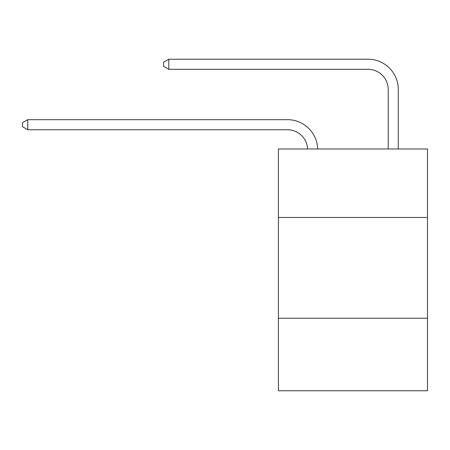 <?xml version="1.0" encoding="UTF-8"?>
<svg xmlns="http://www.w3.org/2000/svg" width="450" height="450" viewBox="0 0 450 450"><rect width="100%" height="100%" fill="white"/><g stroke="black" fill="none" stroke-linecap="round" stroke-linejoin="round"><path stroke-width="0.67" d="M427.5 217.485L427.5 148.978L278.398 148.978L278.398 217.485L427.5 217.485L427.5 390.769L278.398 390.769L278.398 217.485M427.5 318.229L278.398 318.229M287.46 129.752A20.149 20.149 0 0 1 307.592 148.978A20.149 20.149 0 0 0 287.46 129.752A20.149 20.149 0 0 1 307.592 148.978A20.149 20.149 0 0 0 287.46 129.752A20.149 20.149 0 0 1 307.592 148.978A20.149 20.149 0 0 0 287.46 129.752A20.149 20.149 0 0 1 307.592 148.978A20.149 20.149 0 0 0 287.46 129.752A20.149 20.149 0 0 1 307.592 148.978A20.149 20.149 0 0 0 287.46 129.752A20.149 20.149 0 0 1 307.592 148.978A20.149 20.149 0 0 0 287.46 129.752A20.149 20.149 0 0 1 307.592 148.978A20.149 20.149 0 0 0 287.46 129.752A20.149 20.149 0 0 1 307.592 148.978A20.149 20.149 0 0 0 287.46 129.752A20.149 20.149 0 0 1 307.592 148.978A20.149 20.149 0 0 0 287.46 129.752A20.149 20.149 0 0 1 307.592 148.978A20.149 20.149 0 0 0 287.46 129.752A20.149 20.149 0 0 1 307.592 148.978A20.149 20.149 0 0 0 287.46 129.752A20.149 20.149 0 0 1 307.592 148.978A20.149 20.149 0 0 0 287.46 129.752A20.149 20.149 0 0 1 307.592 148.978A20.149 20.149 0 0 0 287.46 129.752A20.149 20.149 0 0 1 307.592 148.978A20.149 20.149 0 0 0 287.46 129.752A20.149 20.149 0 0 1 307.592 148.978A20.149 20.149 0 0 0 287.46 129.752A20.149 20.149 0 0 1 307.592 148.978A20.149 20.149 0 0 0 287.46 129.752L27.737 129.752L22.5 126.731L22.5 122.704L27.737 119.677L287.46 119.677A30.223 30.223 0 0 1 317.672 148.978M388.209 148.978L388.209 89.454A20.149 20.149 0 0 0 368.061 69.306L168.784 69.306L163.547 66.285L163.547 62.252L168.784 59.231L368.061 59.231A30.223 30.223 0 0 1 398.284 89.454L398.284 148.978M27.737 129.752L27.737 119.677L287.46 119.677M388.209 89.454A20.149 20.149 0 0 0 368.061 69.306A20.149 20.149 0 0 1 388.209 89.454A20.149 20.149 0 0 0 368.061 69.306A20.149 20.149 0 0 1 388.209 89.454A20.149 20.149 0 0 0 368.061 69.306A20.149 20.149 0 0 1 388.209 89.454A20.149 20.149 0 0 0 368.061 69.306A20.149 20.149 0 0 1 388.209 89.454A20.149 20.149 0 0 0 368.061 69.306A20.149 20.149 0 0 1 388.209 89.454A20.149 20.149 0 0 0 368.061 69.306A20.149 20.149 0 0 1 388.209 89.454A20.149 20.149 0 0 0 368.061 69.306A20.149 20.149 0 0 1 388.209 89.454A20.149 20.149 0 0 0 368.061 69.306A20.149 20.149 0 0 1 388.209 89.454A20.149 20.149 0 0 0 368.061 69.306A20.149 20.149 0 0 1 388.209 89.454A20.149 20.149 0 0 0 368.061 69.306A20.149 20.149 0 0 1 388.209 89.454A20.149 20.149 0 0 0 368.061 69.306A20.149 20.149 0 0 1 388.209 89.454A20.149 20.149 0 0 0 368.061 69.306A20.149 20.149 0 0 1 388.209 89.454A20.149 20.149 0 0 0 368.061 69.306A20.149 20.149 0 0 1 388.209 89.454A20.149 20.149 0 0 0 368.061 69.306A20.149 20.149 0 0 1 388.209 89.454A20.149 20.149 0 0 0 368.061 69.306A20.149 20.149 0 0 1 388.209 89.454A20.149 20.149 0 0 0 368.061 69.306M168.784 69.306L168.784 59.231L368.061 59.231"/></g></svg>
